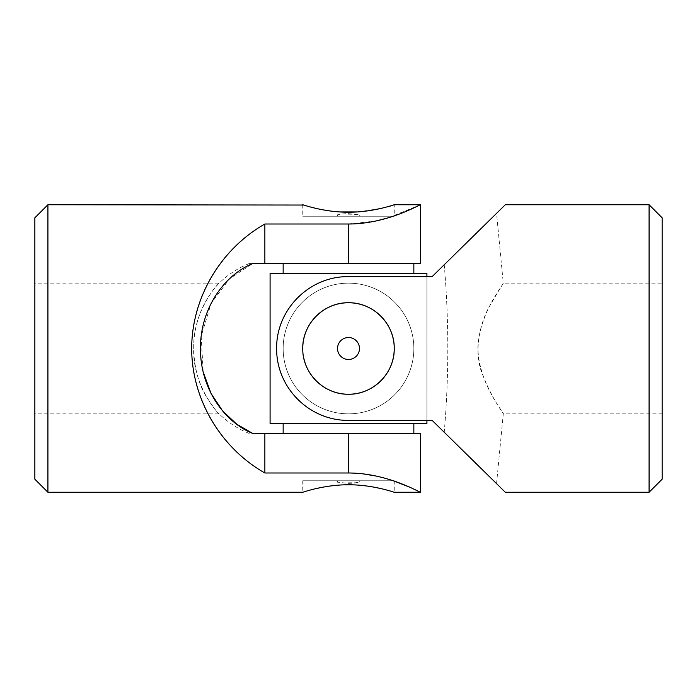 <?xml version="1.0" encoding="UTF-8"?>
<svg xmlns="http://www.w3.org/2000/svg" width="697" height="697" viewBox="0 0 697 697"><rect width="100%" height="100%" fill="white"/><g stroke="black" fill="none" stroke-linecap="round" stroke-linejoin="round"><path stroke-width="0.52" stroke-dasharray="3.48 2.61" d="M394.241 480.756L302.759 480.756L394.241 480.756L394.241 492.256L380.876 488.58M348.5 480.756L359.478 480.756L348.5 480.756M34.85 479.188L34.85 217.812M34.85 348.5L34.85 283.156L34.85 348.5M420.378 204.744L388.334 217.786M376.197 220.958L348.5 224.007L348.5 263.553L252.758 263.553L229.679 278.661L211.121 303.378L201.172 336.329L203.202 372.032M252.758 433.447L264.86 433.447L264.86 472.993C220.243 448.066 191.353 398.911 191.675 348.5C191.353 298.089 220.243 248.934 264.86 224.007L348.5 224.007M47.919 492.256L47.919 204.744M264.86 472.993L348.5 472.993L362.823 473.821M376.241 476.051L388.577 479.292M393.134 480.756L394.241 481.13M408.311 486.619L414.297 489.311M417.276 490.732L420.378 492.256M303.709 205.04L306.401 205.859M316.116 208.42L323.016 209.849M330.918 211.086L339.509 211.923M357.404 211.923C380.301 208.725 392.577 206.329 394.241 204.744L394.241 216.244L302.759 216.244L394.241 216.244M339.605 485.077L357.491 485.077M366.082 485.914L373.958 487.142M302.759 480.756L302.759 492.256L316.15 488.571M323.051 487.142L330.944 485.914M420.378 263.553L348.5 263.553M264.86 433.447L420.378 433.447M264.86 224.007L264.86 263.553M252.758 263.553L249.204 263.553L252.758 263.553M205.807 395.748C195.665 379.29 189.828 348.622 196.728 324.21C202.452 299.727 218.806 283.409 219.137 283.156C218.013 283.287 193.043 311.158 193.731 346.888C191.762 384.143 217.9 413.8 219.137 413.844C217.795 413.356 213.352 407.327 205.807 395.748M348.5 482.193L359.478 482.193L348.5 482.193M348.5 216.244L359.478 216.244L348.5 216.244M348.5 214.807L359.478 214.807L348.5 214.807M337.522 216.244L337.522 214.807A52.275 52.275 0 0 1 348.5 213.639L359.478 214.807L359.478 216.244M337.522 480.756L337.522 482.193L348.5 483.361A52.275 52.275 0 0 0 359.478 482.193L359.478 480.756M426.912 423.645L270.087 423.645L270.087 273.355L426.912 273.355L426.912 423.645M413.844 348.5A65.344 65.344 0 0 1 315.828 405.088A65.344 65.344 0 0 1 315.828 291.912A65.344 65.344 0 0 1 413.844 348.5A65.344 65.344 0 0 1 315.828 405.088A65.344 65.344 0 0 1 315.828 291.912A65.344 65.344 0 0 1 413.844 348.5A65.344 65.344 0 0 1 315.828 405.088A65.344 65.344 0 0 1 315.828 291.912A65.344 65.344 0 0 1 413.844 348.5A65.344 65.344 0 0 1 315.828 405.088A65.344 65.344 0 0 1 315.828 291.912A65.344 65.344 0 0 1 413.844 348.5M348.5 423.645L413.844 423.645L348.5 423.645M348.5 273.355L413.844 273.355L348.5 273.355M426.912 276.622L426.912 420.378L348.5 420.378C309.398 420.814 276.265 387.671 276.622 348.613C276.256 309.294 309.268 276.239 348.5 276.622A71.878 71.878 0 0 0 276.622 348.5A71.878 71.878 0 0 0 348.5 420.378A71.878 71.878 0 0 1 276.622 348.5A71.878 71.878 0 0 1 348.5 276.622L426.912 276.622M348.5 433.447L413.844 433.447L283.156 433.447L348.5 433.447L348.5 472.993M303.648 357.474A45.741 45.741 0 0 1 348.5 302.759A45.741 45.741 0 0 1 394.241 348.5A45.741 45.741 0 0 1 348.5 394.241C373.122 394.746 394.72 373.095 394.241 348.526C394.729 323.861 373.122 302.28 348.517 302.759C323.896 302.271 302.271 323.852 302.759 348.491C302.271 373.095 323.87 394.746 348.5 394.241A45.741 45.741 0 0 1 302.759 348.5M348.5 359.478A10.978 10.978 0 0 1 337.522 348.5A10.978 10.978 0 0 1 348.5 337.522A10.978 10.978 0 0 1 359.478 348.5A10.978 10.978 0 0 1 348.5 359.478A10.978 10.978 0 0 1 337.522 348.5A10.978 10.978 0 0 1 348.5 337.522A10.978 10.978 0 0 0 337.522 348.5A10.978 10.978 0 0 0 348.5 359.478A10.978 10.978 0 0 0 359.478 348.5A10.978 10.978 0 0 0 348.5 337.522A10.978 10.978 0 0 1 359.478 348.5A10.978 10.978 0 0 1 348.5 359.478M662.15 217.812L662.15 479.188M662.15 283.156L662.15 413.844L662.15 283.156L503.278 283.156C504.523 283.435 479.797 311.69 477.881 347.036C478.273 383.829 504.689 413.591 503.278 413.844C503.67 413.852 491.298 397.517 482.882 375.256C472.339 351.758 480.564 320.42 491.193 303.361L503.278 283.156L496.552 213.36M505.325 204.744L444.242 264.738A987.971 987.971 0 0 1 444.242 432.262L496.552 483.64L432.14 420.378L348.5 420.378L432.14 420.378L505.325 492.256M432.14 276.622L348.5 276.622L432.14 276.622M649.081 204.744L649.081 492.256M444.242 264.738A987.971 987.971 0 0 1 444.242 432.262M249.204 433.447C237.886 428.899 227.858 422.365 219.137 413.844L34.85 413.844M249.204 263.553C237.886 268.101 227.858 274.635 219.137 283.156L34.85 283.156M302.759 204.744L302.759 216.244M496.552 483.64L503.278 413.844L662.15 413.844"/><path stroke-width="1.05" d="M47.919 204.744L34.85 217.812L34.85 479.188L47.919 492.256L47.919 204.744L303.709 205.04M47.919 492.256L302.759 492.256C302.271 492.509 323.896 484.633 348.517 484.781C373.113 484.642 394.711 492.509 394.241 492.256L420.378 492.256L420.378 433.447L252.758 433.447C226.02 422.879 200.448 390.468 200.448 348.848C200.17 307.159 225.61 274.296 252.758 263.553L264.86 263.553L264.86 224.007L348.5 224.007C387.602 224.016 420.735 204.003 420.378 204.744C420.744 203.977 387.732 224.007 348.5 224.007L348.5 263.553L420.378 263.553L420.378 204.744L394.241 204.744C394.729 204.482 373.13 212.367 348.5 212.219C323.87 212.358 302.263 204.482 302.759 204.744M264.86 263.553L348.5 263.553M264.86 224.007C220.4 249.299 191.753 298.037 191.675 348.5C191.753 398.963 220.4 447.701 264.86 472.993L348.5 472.993C387.602 472.984 420.735 492.997 420.378 492.256C420.744 493.023 387.732 472.993 348.5 472.993L348.5 433.447M264.86 433.447L264.86 472.993M388.334 217.786L376.197 220.958M362.823 473.821L376.241 476.051M388.577 479.292L393.134 480.756M394.241 481.13L408.311 486.619M414.297 489.311L417.276 490.732M306.401 205.859L310.496 207.018M310.705 207.07L316.116 208.42M323.016 209.849L330.918 211.086M339.509 211.923L357.404 211.923M357.491 485.077L366.082 485.914M373.958 487.142L380.876 488.58M316.15 488.571L323.051 487.142M330.944 485.914L339.605 485.077M203.202 372.032L210.999 393.378L222.639 410.969L236.867 424.299L252.758 433.447M426.912 423.645L270.087 423.645L270.087 273.355L426.912 273.355L426.912 276.622L432.14 276.622L505.325 204.744L649.081 204.744L649.081 492.256L505.325 492.256L432.14 420.378L426.912 420.378L426.912 423.645M302.759 348.5A45.741 45.741 0 0 1 348.5 302.759A45.741 45.741 0 0 1 394.145 345.494A45.741 45.741 0 0 1 354.503 393.849A45.741 45.741 0 0 1 303.648 357.474M649.081 492.256L662.15 479.188L662.15 217.812L649.081 204.744M444.242 432.262L432.14 420.378L348.5 420.378C309.268 420.761 276.256 387.706 276.622 348.387C276.265 309.329 309.398 276.186 348.5 276.622L432.14 276.622L444.242 264.738M348.5 302.759C323.878 302.254 302.28 323.905 302.759 348.474C302.271 373.139 323.878 394.72 348.483 394.241C373.104 394.729 394.729 373.148 394.241 348.509C394.729 323.905 373.13 302.254 348.5 302.759M348.5 337.522A10.978 10.978 0 0 0 337.522 348.5A10.978 10.978 0 0 0 348.5 359.478A10.978 10.978 0 0 0 359.478 348.5A10.978 10.978 0 0 0 348.5 337.522M283.156 263.553L283.156 273.355M413.844 263.553L413.844 273.355M283.156 423.645L283.156 433.447M413.844 423.645L413.844 433.447"/></g></svg>
